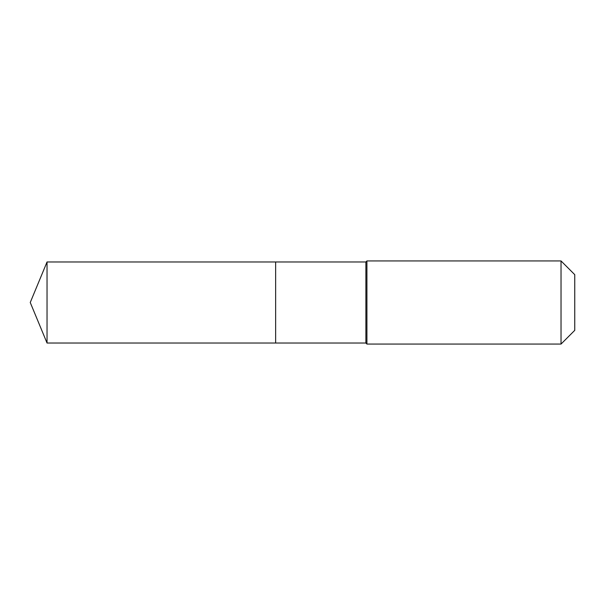 <?xml version="1.0" encoding="UTF-8"?>
<svg xmlns="http://www.w3.org/2000/svg" width="605" height="605" viewBox="0 0 605 605"><rect width="100%" height="100%" fill="white"/><g stroke="black" fill="none" stroke-linecap="round" stroke-linejoin="round"><path stroke-width="0.91" d="M30.25 302.5L47.039 261.973L365.889 261.973L366.925 260.937L561.032 260.937L574.75 274.655L574.75 330.345L561.032 344.063L366.925 344.063L365.889 343.027L47.039 343.027L30.25 302.5L47.039 343.027L47.039 261.973M574.75 330.345L561.032 344.063L366.925 344.063L365.889 343.027L275.646 343.027L275.646 261.973L275.646 343.027L47.039 343.027M365.889 343.027L365.889 261.973M366.925 344.063L366.925 260.937M561.032 344.063L561.032 260.937"/></g></svg>
